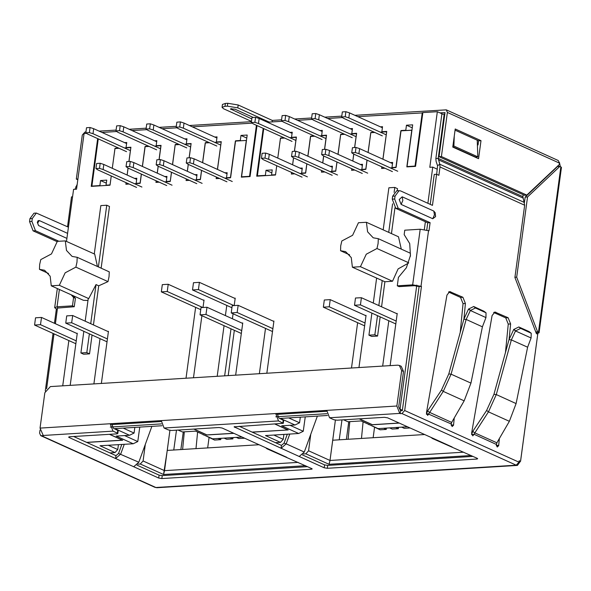 <?xml version="1.0" encoding="UTF-8"?>
<svg xmlns="http://www.w3.org/2000/svg" width="591" height="591" viewBox="0 0 591 591"><rect width="100%" height="100%" fill="white"/><g stroke="black" fill="none" stroke-linecap="round" stroke-linejoin="round"><path stroke-width="0.89" d="M554.136 169.366L554.077 169.831L554.136 169.366M437.303 111.699L429.783 167.327L432.745 167.142L429.783 167.327L437.303 111.699L422.838 112.593L415.576 166.337L406.8 166.884L415.576 166.337L422.838 112.593L437.303 111.699L442.762 114.166L437.303 111.699M437.362 169.225L432.745 167.142L427.862 203.267L432.745 167.142L437.362 169.225M402.39 410.206L400.026 409.142L416.803 285.076L400.026 409.142L402.39 410.206M424.323 229.448L425.357 221.758L424.323 229.448M86.788 442.437L122.714 440.214L109.623 434.296M110.318 427.049L161.402 423.895L110.318 427.049M193.789 429.096L206.88 435.013L233.859 433.343M275.111 424.065L288.201 429.989L252.268 432.206M275.798 416.825L326.889 413.663L275.798 416.825M399.346 423.112L372.367 424.781L359.276 418.864M162.015 425.712L114.868 428.63L129.51 435.249L114.868 428.63L162.015 425.712M116.228 436.069L129.51 435.249L134.076 433.026L134.837 427.396L134.076 433.026L129.51 435.249L116.228 436.069L133.219 443.745L116.228 436.069M100.027 445.799L133.219 443.745L137.784 441.529L124.568 435.552L137.784 441.529L139.735 427.094L137.784 441.529L133.219 443.745L100.027 445.799L115.023 452.58L109.911 452.898L115.023 452.58L117.786 449.544L108.36 445.282L117.786 449.544L118.444 444.661L117.786 449.544L115.023 452.58L100.027 445.799M137.769 464.179L140.318 464.016L163.537 474.521L140.318 464.016L143.081 460.98L140.318 464.016L137.769 464.179M305.51 465.745L163.537 474.521L167.231 450.438L259.102 444.757L167.231 450.438L169.942 430.374L164.497 470.665L143.081 460.98L145.334 444.336L143.081 460.98L164.497 470.665L163.537 474.521L305.51 465.745M212.642 438.84L241.992 437.022L212.642 438.84L195.651 431.157L212.642 438.84M182.375 431.977L195.651 431.157L182.375 431.977L178.142 430.063L182.375 431.977M327.503 415.48L280.356 418.398L294.99 425.018L280.356 418.398L327.503 415.48M281.715 425.838L294.99 425.018L299.563 422.794L300.324 417.165L299.563 422.794L294.99 425.018L281.715 425.838L298.699 433.513L281.715 425.838M265.507 435.567L298.699 433.513L303.272 431.297L305.222 416.862L303.272 431.297L290.055 425.321L303.272 431.297L298.699 433.513L265.507 435.567L280.511 442.349L283.266 439.312L273.847 435.05L283.266 439.312L283.931 434.429L283.266 439.312L280.511 442.349L265.507 435.567M275.399 442.666L280.511 442.349L275.399 442.666M305.806 453.792L303.249 453.947L305.806 453.792L329.024 464.29L305.806 453.792L308.568 450.756L305.806 453.792M470.99 455.513L329.024 464.29L329.977 460.433L335.429 420.142L332.711 440.206L424.589 434.525L332.711 440.206L329.977 460.433L308.568 450.756L310.814 434.104L308.568 450.756L329.977 460.433L329.024 464.29L470.99 455.513M378.122 428.608L407.48 426.791L378.122 428.608L361.138 420.925L378.122 428.608M347.863 421.745L361.138 420.925L347.863 421.745L343.63 419.832L347.863 421.745M62.749 385.849L68.874 340.556M76.498 333.294L77.266 333.25L70.218 385.391M246.277 140.414L241.32 177.115L250.089 176.569L256.982 125.58L250.089 176.569L241.32 177.115L246.277 140.414L235.373 141.086L230.409 177.788L235.373 141.086L246.277 140.414M256.73 176.162L263.187 128.387L256.73 176.162L275.458 175.002L276.714 165.702L275.458 175.002L256.73 176.162M277.748 158.063L280.422 138.301L284.559 138.05L280.422 138.301L277.748 158.063M289.893 137.718L296.305 137.319L294.414 151.274L296.357 137.348L289.893 137.718M293.528 157.834L292.589 164.778L293.528 157.834M291.555 172.417L291.341 174.02L294.65 173.813L291.341 174.02L291.555 172.417M299.984 173.488L305.569 173.141L306.825 163.84L305.569 173.141L299.984 173.488M307.859 156.201L310.526 136.44L314.671 136.189L310.526 136.44L307.859 156.201M320.004 135.856L326.409 135.457L324.525 149.412L326.468 135.487L320.004 135.856M323.639 155.972L322.701 162.917L323.639 155.972M321.667 170.555L321.452 172.158L324.762 171.951L321.452 172.158L321.667 170.555M330.096 171.626L335.673 171.279L336.936 161.978L335.673 171.279L330.096 171.626M337.963 154.34L340.638 134.578L344.782 134.327L340.638 134.578L337.963 154.34M350.116 133.994L356.521 133.596L354.637 147.551L356.58 133.625L350.116 133.994M353.75 154.111L352.812 161.055L353.75 154.111M351.778 168.694L351.564 170.297L354.873 170.09L351.564 170.297L351.778 168.694M360.207 169.765L365.785 169.418L367.041 160.117L365.785 169.418L360.207 169.765M368.075 152.478L370.749 132.716L374.886 132.465L370.749 132.716L368.075 152.478M380.22 132.133L386.632 131.741L382.924 159.193L386.684 131.763L380.22 132.133M381.889 166.832L381.668 168.435L384.985 168.228L381.668 168.435L381.889 166.832M390.319 167.903L395.896 167.556L400.861 130.855L411.764 130.183L406.8 166.884L411.927 130.256L400.861 130.855L395.896 167.556L390.319 167.903M390.156 365.607L397.211 313.466L396.435 313.518M382.695 366.073L388.812 320.78M358.981 367.536L366.036 315.395L365.26 315.439M351.512 368.001L357.636 322.708M266.873 373.231L273.929 321.09L273.153 321.135M259.405 373.689L265.529 328.404M235.698 375.159L242.746 323.018L241.978 323.063M228.229 375.617L234.354 330.332M234.413 298.174L235.181 298.123L234.176 305.554M233.076 313.725L232.396 318.734M231.029 328.825L224.676 375.839M217.207 376.304L224.055 325.671M225.415 315.572L226.789 305.436M203.238 300.102L204.006 300.051L203.001 307.475M201.893 315.653L193.501 377.767M186.032 378.225L195.614 307.364M101.393 383.463L108.441 331.322L107.673 331.366M93.925 383.921L100.049 338.628M73.565 189.349L66.524 241.409L73.565 189.349L76.527 189.164L84.048 133.536L76.527 189.164L73.565 189.349M57.645 307.098L55.391 323.75L57.645 307.098M54.025 333.849L46.608 388.723L54.025 333.849M86.67 133.374L84.048 133.536L86.67 133.374M91.243 186.387L97.7 138.612L91.243 186.387L109.97 185.234L111.226 175.933L109.97 185.234L91.243 186.387M112.26 168.295L114.935 148.533L119.079 148.282L114.935 148.533L112.26 168.295M130.818 147.551L124.413 147.949L130.818 147.551L128.934 161.506L130.818 147.551M128.048 168.058L127.109 175.002L128.048 168.058M126.075 182.649L125.861 184.252L129.17 184.045L125.861 184.252L126.075 182.649M134.504 183.712L140.082 183.373L141.338 174.072L140.082 183.373L134.504 183.712M142.372 166.433L145.046 146.671L149.183 146.42L145.046 146.671L142.372 166.433M160.929 145.689L154.517 146.088L160.929 145.689L159.038 159.644L160.929 145.689M158.159 166.197L157.213 173.141L158.159 166.197M156.187 180.787L155.965 182.39L159.282 182.183L155.965 182.39L156.187 180.787M164.616 181.851L170.193 181.511L171.449 172.21L170.193 181.511L164.616 181.851M172.483 164.571L175.15 144.81L179.295 144.559L175.15 144.81L172.483 164.571M191.041 143.827L184.628 144.226L191.041 143.827L189.15 157.782L191.041 143.827M188.263 164.342L187.325 171.279L188.263 164.342M186.291 178.925L186.076 180.528L189.386 180.321L186.076 180.528L186.291 178.925M194.72 179.989L200.305 179.649L201.561 170.348L200.305 179.649L194.72 179.989M202.595 162.71L205.262 142.948L209.406 142.697L205.262 142.948L202.595 162.71M221.145 141.966L214.74 142.365L221.145 141.966L217.436 169.418L221.145 141.966M216.402 177.064L216.188 178.667L219.497 178.46L216.188 178.667L216.402 177.064M224.831 178.135L230.409 177.788L224.831 178.135M83.597 354.201L89.529 353.839L92.07 335.023L89.529 353.839L86.818 352.613L89.359 333.797L86.818 352.613L80.893 352.975L86.818 352.613L89.529 353.839L83.597 354.201L80.893 352.975L83.819 331.292L80.893 352.975L83.597 354.201M93.437 324.932L98.727 285.822L107.968 281.611L109.069 276.691L109.291 271.838L77.222 257.329L76.993 262.19L75.899 267.102L65.15 272.806L59.329 285.32L51.306 285.815L50.169 276.233L44.517 270.264L39.427 269.363L39.656 264.502L40.749 259.589L51.498 253.886L57.32 241.372L65.335 240.877L66.473 250.458L72.132 256.428L77.222 257.329L76.993 262.19L75.899 267.102L65.15 272.806L59.329 285.32L51.306 285.815L50.169 276.233L44.517 270.264L39.427 269.363L39.656 264.502L40.749 259.589L51.498 253.886L57.32 241.372L65.335 240.877L66.473 250.458L72.132 256.428L77.222 257.329L109.291 271.838L109.069 276.691L107.968 281.611L75.899 267.102L107.968 281.611L98.727 285.822L96.015 284.596L88.694 298.603L59.329 285.32L88.694 298.603L96.015 284.596L90.726 323.705L96.015 284.596L98.727 285.822L93.437 324.932M101.113 268.137L109.453 206.466L106.742 205.24L100.817 205.609L94.279 253.96L100.817 205.609L106.742 205.24L98.401 266.91L106.742 205.24L109.453 206.466L101.113 268.137M83.383 300.324L87.978 300.553L83.383 300.324L51.306 285.815L83.383 300.324M377.583 336.028L380.176 316.872L377.583 336.028L374.871 334.801L377.464 315.646L374.871 334.801L368.947 335.171L374.871 334.801L377.583 336.028L371.658 336.397L368.947 335.171L371.924 313.141L368.947 335.171L371.658 336.397L377.583 336.028M381.542 306.781L384.918 281.796L392.498 281.213L398.112 268.927L408.551 263.039L398.112 268.927L392.498 281.213L360.421 266.711L352.406 267.206L351.268 257.617L345.609 251.648L340.527 250.747L340.748 245.886L341.849 240.973L352.591 235.27L358.412 222.755L366.435 222.26L367.572 231.842L373.224 237.818L378.314 238.72L378.092 243.581L376.992 248.493L366.25 254.189L360.421 266.711L352.406 267.206L351.268 257.617L345.609 251.648L340.527 250.747L340.748 245.886L341.849 240.973L352.591 235.27L358.412 222.755L366.435 222.26L367.572 231.842L373.224 237.818L378.314 238.72L378.092 243.581L376.992 248.493L366.25 254.189L360.421 266.711L392.498 281.213L384.918 281.796L382.207 280.57L378.831 305.554L382.207 280.57L352.406 267.206L384.918 281.796L381.542 306.781M410.346 256.368L410.39 253.221L378.314 238.72L410.39 253.221L410.346 256.368M401.267 249.092L398.511 236.762L366.435 222.26L398.511 236.762L401.267 249.092M391.434 233.563L394.921 207.825L391.434 233.563M397.226 190.753L397.507 188.662L394.795 187.436L388.871 187.798L383.19 229.833L388.871 187.798L394.795 187.436L394.131 192.37L394.795 187.436L397.507 188.662L397.226 190.753M123.209 428.113L134.076 433.026L123.209 428.113M298.13 462.406L164.497 470.665L298.13 462.406M463.61 452.174L329.977 460.433L463.61 452.174M288.689 417.881L299.563 422.794L288.689 417.881M88.222 298.743L85.185 321.201L88.222 298.743L88.694 298.603L88.222 298.743M48.551 273.485L39.427 269.363L48.551 273.485M94.7 254.152L65.335 240.877L94.7 254.152L97.456 266.482L94.7 254.152M376.652 278.169L373.29 303.05L376.652 278.169M349.65 254.869L340.527 250.747L349.65 254.869M408.64 262.803L376.992 248.493L408.64 262.803M388.73 232.337L392.587 203.806L388.73 232.337M86.604 442.356L122.3 440.147L109.387 434.311M75.847 343.718L34.581 325.057L40.506 324.688L41.481 317.463L35.556 317.832L34.581 325.057M76.239 340.844L40.506 324.688M77.214 333.62L41.481 317.463M107.023 341.79L65.756 323.129L71.681 322.76L72.663 315.535L108.389 331.691M72.663 315.535L66.731 315.904L65.756 323.129M107.414 338.916L71.681 322.76M252.091 432.124L287.78 429.916L274.874 424.079M241.335 333.487L200.068 314.826L205.993 314.456L206.968 307.231L201.043 307.601L200.068 314.826M241.719 330.613L205.993 314.456M242.702 323.388L206.968 307.231M272.51 331.558L231.244 312.898L237.168 312.528L238.143 305.303L273.877 321.46M238.143 305.303L232.219 305.673L231.244 312.898M272.902 328.685L237.168 312.528M359.513 418.849L372.419 424.685L399.161 423.03M364.617 325.863L323.351 307.202L329.276 306.832L330.251 299.615L324.326 299.977L323.351 307.202M365.009 322.989L329.276 306.832M365.984 315.771L330.251 299.615M395.793 323.934L354.526 305.274L360.451 304.912L361.426 297.687L397.159 313.843M361.426 297.687L355.501 298.049L354.526 305.274M396.184 321.068L360.451 304.912M194.025 429.081L206.939 434.917L233.681 433.262M200.755 309.691L161.321 291.858L167.246 291.496L168.228 284.271L162.296 284.633L161.321 291.858M202.647 307.497L167.246 291.496M203.954 300.427L168.228 284.271M231.938 307.763L192.496 289.93L198.428 289.568L199.403 282.343L235.129 298.499M199.403 282.343L193.471 282.712L192.496 289.93M233.822 305.577L198.428 289.568M203.245 434.592L214.599 440.044L220.768 439.66L220.945 438.323M203.215 434.895L203.836 434.858M218.182 438.492L220.768 439.66M184.303 431.858L182.612 449.485M196.005 448.658L197.601 432.036M183.269 431.925L180.883 449.596M173.769 450.032L176.458 430.167M209.066 437.539L207.655 447.941M230.276 437.746L232.861 438.914L226.693 439.298L224.107 438.13M233.039 437.576L232.861 438.914M244.578 438.19L238.786 438.552L236.201 437.377M252.158 123.142L192.289 126.843M176.997 127.789L162.178 128.705M146.886 129.651L132.066 130.567M116.782 131.512L101.955 132.428M98.254 138.863L91.878 186.062L92.432 186.313M224.957 172.823L227.166 172.683L226.479 177.743L230.63 177.485L235.587 140.791L240.33 140.495L241.017 135.442L247.178 135.058L241.534 176.812L249.535 176.317L256.428 125.329M216.845 178.622L218.943 178.209M216.284 178.371L216.461 177.086M217.488 169.447L221.248 141.677L216.387 141.973L217.067 136.92L214.865 137.053M202.647 162.732L205.365 142.66L208.845 142.438M194.845 174.685L197.054 174.544L196.367 179.605L200.401 179.354L201.612 170.378M186.734 180.484L188.832 180.07M186.172 180.233L186.35 178.947M187.384 171.309L188.322 164.364M189.209 157.782L191.137 143.539L186.276 143.835L186.963 138.782L184.754 138.915M172.535 164.594L175.254 144.522L178.741 144.3M164.741 176.546L166.943 176.406L166.263 181.467L170.289 181.215L171.501 172.24M156.622 182.346L158.72 181.932M156.068 182.094L156.238 180.809M157.272 173.17L158.211 166.226M159.105 159.644L161.025 145.401L156.164 145.696L156.851 140.643L154.643 140.776M142.431 166.455L145.142 146.383L148.629 146.162M134.63 178.408L136.831 178.268L136.152 183.328L140.178 183.077L141.397 174.094M126.511 184.207L128.609 183.794M125.957 183.956L126.127 182.671M127.161 175.032L128.099 168.088M128.993 161.506L130.914 147.262L126.06 147.558L126.74 142.505L124.538 142.638M112.32 168.317L115.031 148.245L118.518 148.023M91.878 186.062L99.879 185.567L100.559 180.514L106.727 180.129L106.04 185.19L110.074 184.939L111.285 175.955M241.017 135.442L246.772 138.043M241.534 176.812L242.088 177.064M249.535 176.317L250.089 176.569M240.892 140.747L240.33 140.495M99.879 185.567L100.433 185.825M100.559 180.514L106.321 183.114M106.04 185.19L106.602 185.441M115.592 148.496L115.031 148.245M126.614 147.809L126.06 147.558M136.152 183.328L136.706 183.579M145.696 146.634L145.142 146.383M156.726 145.947L156.164 145.696M166.263 181.467L166.817 181.718M175.808 144.773L175.254 144.522M186.837 144.093L186.276 143.835M196.367 179.605L196.929 179.856M205.919 142.911L205.365 142.66M216.941 142.232L216.387 141.973M226.479 177.743L227.04 177.994M236.149 141.042L235.587 140.791M103.093 169.514L103.78 164.453L100.174 163.286L96.621 163.508L95.934 168.561L99.495 168.339L103.093 169.514L141.943 187.081M100.174 163.286L99.495 168.339M136.61 187.406L97.759 169.846L95.934 168.561M103.78 164.453L136.691 179.339M133.204 167.652L133.884 162.591L130.286 161.424L126.733 161.646L126.046 166.699L129.606 166.477L133.204 167.652L172.055 185.219M130.286 161.424L129.606 166.477M166.721 185.544L127.87 167.984L126.046 166.699M133.884 162.591L166.802 177.477M163.315 165.79L163.995 160.73L160.397 159.563L156.837 159.784L156.157 164.837L159.71 164.616L163.315 165.79L202.159 183.358M160.397 159.563L159.71 164.616M196.825 183.683L157.974 166.123L156.157 164.837M163.995 160.73L196.906 175.616M193.42 163.929L194.107 158.868L190.509 157.701L186.948 157.923L186.268 162.976L189.822 162.754L193.42 163.929L232.27 181.496M190.509 157.701L189.822 162.754M226.937 181.821L188.086 164.261L186.268 162.976M194.107 158.868L227.018 173.754M93.001 133.743L93.681 128.69L90.083 127.516L86.53 127.737L85.843 132.798L89.404 132.576L93.001 133.743L130.397 150.653M90.083 127.516L89.404 132.576M126.518 151.643L87.667 134.076L85.843 132.798M93.681 128.69L126.6 143.569M123.113 131.882L123.792 126.829L120.195 125.654L116.634 125.876L115.954 130.936L119.508 130.714L123.113 131.882L160.508 148.799M120.195 125.654L119.508 130.714M156.622 149.782L117.772 132.214L115.954 130.936M123.792 126.829L156.704 141.707M153.217 130.02L153.904 124.967L150.306 123.792L146.745 124.014L146.066 129.074L149.619 128.853L153.217 130.02L190.62 146.937M150.306 123.792L149.619 128.853M186.734 147.92L147.883 130.352L146.066 129.074M153.904 124.967L186.815 139.845M183.328 128.158L184.015 123.105L180.41 121.931L176.857 122.152L176.17 127.213L179.73 126.991L183.328 128.158L220.731 145.076M180.41 121.931L179.73 126.991M216.845 146.058L177.994 128.491L176.17 127.213M184.015 123.105L216.927 137.984M368.732 424.36L380.087 429.812L386.248 429.435L386.433 428.091M368.703 424.663L369.323 424.626M383.67 428.261L386.248 429.435M349.791 421.627L348.092 439.253M361.493 438.426L363.088 421.804M348.756 421.693L346.37 439.364M339.256 439.8L341.938 419.935M374.546 427.308L373.143 437.709M395.756 427.515L398.341 428.682L392.18 429.066L389.595 427.899M398.526 427.345L398.341 428.682M410.058 427.958L404.266 428.32L401.688 427.153M422.801 112.881L357.769 116.619M342.485 117.565L327.665 118.481M312.373 119.419L297.554 120.342M282.262 121.281L267.442 122.197M263.741 128.631L257.358 175.837L257.92 176.088M390.444 162.591L392.646 162.459L391.966 167.512L396.11 167.253L401.075 130.559L405.818 130.264L406.497 125.211L412.666 124.827L407.022 166.581L415.022 166.086L422.247 112.63M382.325 168.398L384.423 167.977M381.771 168.139L381.941 166.854M382.975 159.215L386.728 131.446L381.867 131.749L382.554 126.688L380.353 126.829M368.134 152.5L370.845 132.428L374.332 132.214M360.333 164.453L362.534 164.32L361.855 169.373L365.881 169.122L367.1 160.146M352.214 170.26L354.312 169.839M351.66 170.001L351.83 168.716M352.864 161.077L353.802 154.133M354.696 147.551L356.624 133.307L351.763 133.61L352.443 128.55L350.241 128.683M338.022 154.362L340.734 134.29L344.221 134.076M330.221 166.315L332.43 166.182L331.743 171.235L335.777 170.984L336.988 162.008M322.11 172.114L324.208 171.7M321.548 171.863L321.726 170.577M322.76 162.939L323.698 155.994M324.585 149.412L326.513 135.169L321.652 135.472L322.331 130.412L320.13 130.545M307.911 156.223L310.63 136.152L314.109 135.937M300.117 168.176L302.319 168.043L301.632 173.097L305.665 172.845L306.877 163.87M291.998 173.976L294.096 173.562M291.437 173.724L291.614 172.439M292.648 164.8L293.587 157.856M294.473 151.274L296.401 137.031L291.54 137.326L292.227 132.273L290.018 132.406M277.8 158.085L280.518 138.013L284.005 137.799M257.358 175.837L265.359 175.342L266.046 170.282L272.207 169.898L271.528 174.958L275.554 174.707L276.773 165.731M406.497 125.211L412.259 127.811M407.022 166.581L407.576 166.832M415.022 166.086L415.576 166.337M406.372 130.515L405.818 130.264M265.359 175.342L265.92 175.593M266.046 170.282L271.808 172.89M271.528 174.958L272.082 175.209M281.072 138.264L280.518 138.013M292.102 137.585L291.54 137.326M301.632 173.097L302.193 173.348M311.184 136.403L310.63 136.152M322.206 135.723L321.652 135.472M331.743 171.235L332.305 171.486M341.295 134.541L340.734 134.29M352.317 133.862L351.763 133.61M361.855 169.373L362.409 169.624M371.407 132.679L370.845 132.428M382.429 132L381.867 131.749M391.966 167.512L392.52 167.763M401.629 130.81L401.075 130.559M268.58 159.282L269.26 154.229L265.662 153.054L262.108 153.276L261.421 158.329L264.975 158.115L268.58 159.282L307.423 176.849M265.662 153.054L264.975 158.115M302.09 177.182L263.246 159.614L261.421 158.329M269.26 154.229L302.171 169.107M298.684 157.42L299.371 152.367L295.773 151.193L292.213 151.414L291.533 156.467L295.086 156.253L298.684 157.42L337.535 174.988M295.773 151.193L295.086 156.253M332.201 175.32L293.35 157.753L291.533 156.467M299.371 152.367L332.282 167.246M328.795 155.559L329.483 150.506L325.877 149.331L322.324 149.553L321.637 154.606L325.198 154.391L328.795 155.559L367.646 173.126M325.877 149.331L325.198 154.391M362.313 173.459L323.462 155.891L321.637 154.606M329.483 150.506L362.394 165.384M358.907 153.697L359.587 148.644L355.989 147.469L352.435 147.691L351.748 152.744L355.309 152.53L358.907 153.697L397.758 171.264M355.989 147.469L355.309 152.53M392.424 171.597L353.573 154.029L351.748 152.744M359.587 148.644L392.505 163.522M258.481 123.512L259.168 118.459L255.571 117.291L252.01 117.506L251.33 122.566L254.884 122.344L258.481 123.512L295.884 140.429M255.571 117.291L254.884 122.344M291.998 141.412L253.147 123.844L251.33 122.566M259.168 118.459L292.08 133.344M288.593 121.657L289.28 116.597L285.675 115.43L282.121 115.644L281.434 120.704L284.995 120.483L288.593 121.657L325.996 138.567M285.675 115.43L284.995 120.483M322.11 139.55L283.259 121.982L281.434 120.704M289.28 116.597L322.191 131.483M318.704 119.796L319.384 114.735L315.786 113.568L312.233 113.782L311.546 118.843L315.106 118.621L318.704 119.796L356.1 136.706M315.786 113.568L315.106 118.621M352.221 137.688L313.37 120.121L311.546 118.843M319.384 114.735L352.302 129.621M348.816 117.934L349.495 112.874L345.898 111.706L342.344 111.921L341.657 116.981L345.21 116.759L348.816 117.934L386.211 134.844M345.898 111.706L345.21 116.759M382.325 135.827L343.482 118.259L341.657 116.981M349.495 112.874L382.407 127.759M436.683 174.293L437.539 165.731L439.807 164.202L438.241 158.403L444.233 114.078L441.861 114.226L435.87 158.551L438.241 158.403L522.895 196.685L523.168 194.69M535.749 331.943L537.574 331.832L539.081 332.792L537.913 333.206L520.627 461.069L517.384 465.435L516.231 465.213L518.987 462.177L519.186 460.729L520.538 461.342L537.729 334.203L536.377 333.59L514.916 277.438L524.675 205.247L522.895 196.685M437.539 165.731L436.084 161.321L435.87 158.551M524.461 202.477L439.807 164.202L440.022 166.972L438.899 175.298L436.638 174.279L432.435 205.336L400.543 190.915L399.102 190.642L395.047 196.101L394.662 198.99L398.201 208.254L430.093 222.674L429 230.763L420.194 229.219L404.783 230.172L404.178 234.649L409.674 243.551L410.479 255.467L406.409 267.686L398.393 277.415L397.263 285.8L412.673 284.847L421.479 286.391L404.695 410.501L401.939 413.53L400.159 413.641L400.55 410.752L398.681 406.844L403.468 371.444L401.2 366.257L399.398 365.445L401.658 370.631L396.871 406.024L399.708 413.441L329.586 417.771L333.922 419.736L337.062 420.238L384.475 417.305L387.607 417.807L434.149 438.847L432.457 438.544L431.12 437.48M436.638 174.279L434.267 174.419L430.218 204.338M399.102 190.642L396.731 190.79L392.675 196.242L392.291 199.137L395.83 208.401L427.721 222.822L426.761 229.951M397.263 285.8L399.065 286.613L414.476 285.66L419.108 286.539L402.331 410.642L400.55 410.752M509.08 339.448L510.594 323.927L508.223 324.067L505.711 317.877L493.721 312.454M508.223 324.067L505.423 352.709M496.558 443.523L496.366 445.444M463.905 319.022L465.42 303.501L463.048 303.641L460.537 297.45L448.547 292.028M463.048 303.641L460.249 332.282M451.384 423.097L451.192 425.018M473.014 456.429L327.724 465.413L324.592 464.91L302.437 454.893M281.486 445.422L284.035 443.184L286.207 443.841L281.094 448.31L281.486 445.422L239.185 426.288M69.184 436.815L69.088 437.503L68.63 437.089L69.509 436.779L116.929 433.846L117.808 433.535L117.35 433.122L113.014 431.164L110.177 423.747L275.665 413.523L278.501 420.932L283.288 423.304L283.68 420.415L278.886 418.044L277.475 414.335L275.665 413.523L326.757 410.361L329.586 417.771M136.949 465.124L159.105 475.134L162.237 475.637L307.534 466.661M73.698 436.52L116.006 455.654L118.555 453.415L121.827 444.454M117.808 433.535L118.2 430.647L113.406 428.276L111.987 424.567L110.177 423.747L40.062 428.083L43.35 435.7L40.72 435.663L39.59 433.07L40.003 430.012M421.479 286.391L419.108 286.539M435.508 216.661L435.279 212.886L433.772 211.083L402.146 196.788L399.243 199.529L401.112 204.427L432.738 218.729L435.508 216.661L435.641 215.988M510.594 323.927L508.083 317.729L494.874 312.018L492.081 315.557L471.633 433.1L472.83 435.84L473.827 434.57M471.603 434.392L473.849 434.592M496.396 444.395L473.945 434.245L488.432 411.853L496.263 394.581L511.326 339.869L515.507 330.945L531.11 337.993L527.578 347.22L516.128 403.557L509.339 421.309L496.854 442.814L496.359 444.757L497.267 446.988L498.686 445.71L499.41 438.404M451.273 425.424L453.511 425.284L452.093 426.562L451.221 423.969L428.674 414.165M453.511 425.284L454.235 417.977M465.42 303.501L462.908 297.303L449.699 291.592L446.907 295.131L426.458 412.673L427.655 415.414L428.652 414.143L426.51 414.291M430.093 222.674L427.721 222.822M520.538 461.342L519.09 461.431M40.72 435.663L155.012 487.339L157.014 487.715L517.384 465.435M72.56 196.781L71.526 196.847L67.485 226.759M58.413 241.062L35.46 230.682L31.921 221.411L32.313 218.522L36.369 213.063L33.997 213.211L29.942 218.67L29.55 221.559L33.089 230.83L57.261 241.756M57.29 288.519L54.697 307.66L56.367 308.96L54.431 323.314M53.064 333.413L45.278 391.006M68.445 227.195L36.369 213.063M66.938 238.365L38.555 225.533L37.329 222.327L38.038 220.753L39.228 220.532L67.61 233.364M56.367 308.96L57.401 308.901M54.697 307.66L57.046 306.832L72.457 305.879L74.259 306.692L57.682 308.059M71.112 294.776L73.587 297.502L72.457 305.879M73.587 297.502L75.397 298.315L72.922 295.589M75.397 298.315L74.259 306.692M400.159 413.641L399.708 413.441M432.457 438.544L477.233 458.335L477.691 458.749L476.811 459.059L327.333 468.301L324.2 467.799L299.164 456.481L304.276 452.012L317.389 416.108M299.164 456.481L234.117 426.857L283.288 423.304M161.269 420.593L164.106 428.002L168.442 429.967L171.575 430.47L218.995 427.537L222.127 428.039L268.661 449.079L266.977 448.776L265.64 447.712M118.555 453.415L138.796 462.243L133.684 466.713L158.713 478.03L161.845 478.533L311.331 469.291L312.211 468.981L311.752 468.567L266.977 448.776M69.088 437.503L115.614 458.542L116.006 455.654M111.987 424.567L161.195 421.523M326.675 411.292L277.475 414.335M399.398 365.445L397.699 365.142L50.375 386.617L44.85 392.69L40.062 428.083M124.295 444.299L120.727 454.073L115.614 458.542L133.684 466.713M138.796 462.243L151.909 426.34M304.276 452.012L286.207 443.841L289.775 434.067M284.035 443.184L287.315 434.222M536.052 332.755L535.874 332.282M557.557 166.544L525.155 197.106L527.527 196.958L559.928 166.403L557.557 166.544M524.439 202.41L525.155 197.106M539.081 332.792L561.45 167.364L559.928 166.403M537.574 331.832L516.682 277.157L527.527 196.958M514.938 277.268L516.682 277.157M536.103 332.386L537.913 333.206M558.51 166.485L558.406 165.332M559.455 162.495L560.364 166.596M251.493 121.354L223.575 108.729L222.053 107.355L222.445 104.467L225.378 103.432L227.742 103.285L238.188 104.962L272.34 120.409L281.552 119.833M294.65 119.027L311.664 117.971M324.762 117.166L341.775 116.109M354.866 115.304L446.264 109.86L447.394 112.445L441.433 156.512L439.061 156.659L445.023 112.593L439.977 112.911M77.798 179.753L76.328 179.088L82.282 135.021L85.045 131.985L85.961 131.926M99.052 131.121L116.072 130.064M129.163 129.259L146.176 128.203M159.274 127.397L176.288 126.341M189.386 125.536L251.448 121.694M272.34 120.409L272.141 121.909M222.053 107.355L224.986 106.321L227.358 106.173L237.796 107.85L269.282 122.086M251.825 118.902L230.401 108.877L234.996 109.187L253.236 117.432M76.328 179.088L77.901 178.992M446.264 109.86L558.296 160.516L559.426 163.109L559.226 164.564L526.825 195.126L524.453 195.274L439.061 156.659M455.063 130.168L478.599 140.806L478.038 144.958M476.412 156.955L476.309 157.723M526.825 195.126L441.433 156.512M480.971 140.665L478.525 158.72L452.78 147.078L455.218 129.015L480.971 140.665L478.599 140.806M74.954 189.26L77.162 184.488M471.684 434.717L473.805 434.584M513.719 329.512L515.507 330.945L520.634 328.397L531.213 333.25L529.011 331.566L518.846 326.963L513.719 329.512L509.021 339.648L493.965 394.36L486.615 410.464L472.785 431.364L474.595 432.752L496.854 442.814M472.785 431.364L471.588 434.304M496.374 445.496L498.738 445.355M531.213 333.25L531.11 337.993M426.429 413.966L428.77 413.818L443.257 391.427L451.088 374.155L466.151 319.443L470.333 310.519L485.935 317.566L482.404 326.793L470.953 383.131L464.164 400.883L451.679 422.388L451.221 423.969M468.545 309.086L470.333 310.519L475.46 307.97L486.038 312.824L483.837 311.139L473.672 306.537L468.545 309.086L463.846 319.221L448.791 373.933L441.44 390.038L427.611 410.937L426.414 413.877M427.611 410.937L429.421 412.326L451.679 422.388M486.038 312.824L485.935 317.566M451.199 425.069L453.563 424.929M444.233 114.078L444.787 114.329M452.78 147.07L474.891 156.763M454.257 136.115L453.873 146.043L452.913 146.103M452.817 146.782L475.445 157.014L477.816 156.866L453.873 146.043M477.816 156.866L477.269 140.207M523.005 198.066L438.352 159.792M524.675 205.247L440.022 166.972M404.695 410.501L518.987 462.177M428.549 230.564L421.028 286.184M398.201 208.254L395.83 208.401M392.291 199.137L394.662 198.99M395.047 196.101L392.675 196.242M412.673 284.847L420.194 229.219M59.396 289.472L57.046 306.832M35.46 230.682L33.089 230.83M29.55 221.559L31.921 221.411M32.313 218.522L29.942 218.67M41.569 435.811L155.861 487.494L516.231 465.213L401.939 413.53M434.149 438.847L452.218 447.018M278.501 420.932L164.106 428.002M268.661 449.079L286.731 457.249M113.014 431.164L42.899 435.501M326.757 410.361L396.871 406.024M403.468 371.444L401.658 370.631M311.331 469.291L311.442 468.427M162.237 475.637L161.845 478.533M158.713 478.03L159.105 475.134M117.35 433.122L117.742 430.233M282.838 422.89L283.222 420.002M234.664 426.584L234.575 427.271M324.2 467.799L324.592 464.91M327.724 465.413L327.333 468.301M476.811 459.059L476.93 458.195M557.025 167.046L556.559 167.076M538.475 332.238L560.844 166.81M238.188 104.962L237.796 107.85M225.378 103.432L224.986 106.321M227.358 106.173L227.742 103.285M559.426 163.109L447.394 112.445M231.569 108.596L230.889 109.438M75.892 186.697L76.778 187.303M39.228 220.532L37.706 223.102L38.555 225.533M402.146 196.788L402.818 200.534L401.112 204.427M432.738 218.729L434.437 214.836L433.772 211.083M496.447 445.85L498.686 445.71M505.711 317.877L508.083 317.729M495.886 312.218L493.899 312.336M509.339 421.309L488.432 411.853L486.615 410.464M493.965 394.36L496.263 394.581L516.128 403.557M527.578 347.22L511.326 339.869L509.021 339.648M530.799 332.999L529.011 331.566M515.618 330.783L513.83 329.35M518.846 326.963L520.634 328.397M464.164 400.883L443.257 391.427L441.44 390.038M448.791 373.933L451.088 374.155L470.953 383.131M482.404 326.793L466.151 319.443L463.846 319.221M470.443 310.356L468.656 308.923M473.672 306.537L475.46 307.97M485.625 312.573L483.837 311.139M450.711 291.791L448.724 291.91M460.537 297.45L462.908 297.303"/></g></svg>
